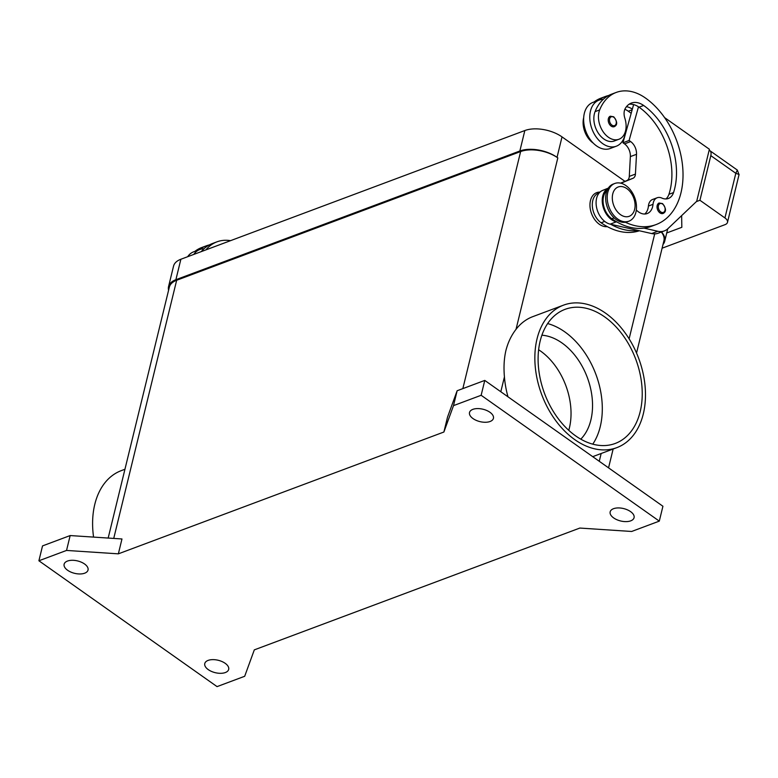 <?xml version="1.0" encoding="UTF-8"?>
<svg xmlns="http://www.w3.org/2000/svg" width="778" height="778" viewBox="0 0 778 778"><rect width="100%" height="100%" fill="white"/><g stroke="black" fill="none" stroke-linecap="round" stroke-linejoin="round"><path stroke-width="1.17" d="M168.583 290.252A26.851 13.907 13.7 0 1 168.554 286.596A26.851 13.907 13.7 0 1 175.886 279.701L519.86 150.99A26.851 13.907 13.7 0 1 557.038 157.341L557.816 157.895A26.851 13.907 -166.3 0 0 520.638 151.545L176.664 280.255A26.851 13.907 -166.3 0 0 169.341 287.14L108.171 538.055M624.967 181.352L562.017 136.889A26.851 13.907 -166.3 0 0 524.839 130.539L180.875 259.249A26.851 13.907 -166.3 0 0 173.543 266.144L168.554 286.596M661.553 231.951A26.851 13.907 13.7 0 1 664.713 241.238A26.851 13.907 13.7 0 1 663.002 244.477M489.916 412.262A12.302 6.37 13.7 0 1 493.427 418.34A12.302 6.37 13.7 0 1 485.423 422.269A12.302 6.37 13.7 0 1 473.024 418.583A12.302 6.37 13.7 0 1 469.513 412.515A12.302 6.37 13.7 0 1 477.517 408.586A12.302 6.37 13.7 0 1 489.916 412.262M630.569 511.613A12.302 6.37 13.7 0 1 634.07 517.691A12.302 6.37 13.7 0 1 626.076 521.62A12.302 6.37 13.7 0 1 613.677 517.934A12.302 6.37 13.7 0 1 610.166 511.856A12.302 6.37 13.7 0 1 618.17 507.927A12.302 6.37 13.7 0 1 630.569 511.613M225.173 663.313A12.302 6.37 13.7 0 1 228.683 669.391A12.302 6.37 13.7 0 1 220.68 673.32A12.302 6.37 13.7 0 1 208.28 669.634A12.302 6.37 13.7 0 1 204.77 663.556A12.302 6.37 13.7 0 1 212.773 659.627A12.302 6.37 13.7 0 1 225.173 663.313M84.53 563.962A12.302 6.37 13.7 0 1 88.031 570.041A12.302 6.37 13.7 0 1 80.037 573.97A12.302 6.37 13.7 0 1 67.637 570.284A12.302 6.37 13.7 0 1 64.127 564.215A12.302 6.37 13.7 0 1 72.13 560.286A12.302 6.37 13.7 0 1 84.53 563.962M124.937 469.26L121.261 470.641A76.069 51.756 69.5 0 0 94.79 504.358A76.069 51.756 69.5 0 0 93.574 537.102M537.034 338.868A76.069 51.756 69.5 0 0 555.589 420.431A76.069 51.756 69.5 0 0 616.828 447.642A76.069 51.756 69.5 0 0 643.299 413.925A76.069 51.756 69.5 0 0 624.744 332.362A76.069 51.756 69.5 0 0 563.505 305.151A76.069 51.756 69.5 0 0 537.034 338.868M507.976 396.799A76.069 51.756 -110.5 0 1 504.426 376.912C503.57 367.245 504.066 358.444 505.914 350.508C507.956 342.466 511.331 335.406 516.028 329.327A76.069 51.756 -110.5 0 1 532.794 316.646L563.505 305.151M538.619 349.75A58.175 39.581 -110.5 0 1 540.525 351.043A58.175 39.581 -110.5 0 1 568.767 430.331M541.896 335.201A58.175 39.581 -110.5 0 1 562.027 342.991A58.175 39.581 -110.5 0 1 580.796 439.162M547.644 323.57A71.595 48.713 -110.5 0 1 564.74 331.836A71.595 48.713 -110.5 0 1 592.768 444.16M604.671 316.899A71.595 48.713 -110.5 0 1 641.918 386.277A71.595 48.713 -110.5 0 1 615.252 443.45A71.595 48.713 -110.5 0 1 575.662 435.894A71.595 48.713 -110.5 0 1 538.415 366.516A71.595 48.713 -110.5 0 1 565.071 309.343A71.595 48.713 -110.5 0 1 604.671 316.899M607.307 226.631A17.894 12.176 -110.5 0 1 594.032 218.599A17.894 12.176 -110.5 0 1 590.463 200.568A17.894 12.176 -110.5 0 1 599.994 192.108M193.8 254.416A24.614 16.746 -110.5 0 1 199.8 249.524A24.614 16.746 -110.5 0 1 203.953 248.785A52.923 36.012 -110.5 0 1 212.336 243.563L216.945 241.841A52.923 36.012 -110.5 0 1 230.56 240.665M199.8 249.524L193.654 251.819A24.614 16.746 69.5 0 0 187.663 256.711M635.918 212.268A20.14 13.703 -110.5 0 1 628.906 221.185A20.14 13.703 -110.5 0 1 612.694 213.989A20.14 13.703 -110.5 0 1 607.783 192.399A20.14 13.703 -110.5 0 1 614.795 183.472A20.14 13.703 -110.5 0 1 631.007 190.678A20.14 13.703 -110.5 0 1 635.918 212.268M634.634 209.37A15.657 10.659 -110.5 0 1 620.523 214.66A15.657 10.659 -110.5 0 1 612.753 193.917A15.657 10.659 -110.5 0 1 626.864 188.626A15.657 10.659 -110.5 0 1 634.634 209.37M628.128 221.438A20.14 13.703 -110.5 0 1 627.369 221.769A20.14 13.703 -110.5 0 1 611.168 214.563A20.14 13.703 -110.5 0 1 606.247 192.973A20.14 13.703 -110.5 0 1 613.259 184.046L614.795 183.472M636.326 210.021A15.657 10.659 69.5 0 0 647.189 213.561A15.657 10.659 69.5 0 0 653.014 204.342A11.184 7.615 -110.5 0 1 657.177 197.758A11.184 7.615 -110.5 0 1 661.845 198.059A15.657 10.659 69.5 0 0 668.38 198.487A15.657 10.659 69.5 0 0 673.534 192.584A62.648 42.625 69.5 0 0 643.649 105.468A22.377 15.22 69.5 0 0 631.279 103.104A22.377 15.22 69.5 0 0 625.308 108.385A11.184 7.615 69.5 0 0 624.831 118.159A19.022 12.944 -110.5 0 1 624.88 132.98A19.022 12.944 -110.5 0 1 618.948 139.252A19.022 12.944 -110.5 0 1 602.882 131.375A19.022 12.944 -110.5 0 1 599.673 109.912A52.923 36.012 -110.5 0 1 616.195 92.446A52.923 36.012 -110.5 0 1 645.468 98.028A71.595 48.713 -110.5 0 1 682.714 167.406A71.595 48.713 -110.5 0 1 656.048 224.579A71.595 48.713 -110.5 0 1 625.395 222.265M618.948 139.252L614.338 140.983A19.022 12.944 -110.5 0 1 598.282 133.096A19.022 12.944 -110.5 0 1 595.073 111.633A52.923 36.012 -110.5 0 1 603.203 99.38A24.614 16.746 69.5 0 0 599.05 100.119A24.614 16.746 69.5 0 0 590.483 111.03A24.614 16.746 69.5 0 0 596.483 137.414A24.614 16.746 69.5 0 0 616.293 146.215A24.614 16.746 69.5 0 0 624.86 135.314A24.614 16.746 69.5 0 0 625.502 131.044M608.114 188.412A17.894 12.176 69.5 0 0 602.94 206.141A17.894 12.176 69.5 0 0 616.322 221.847L616.935 221.983A71.595 48.713 -110.5 0 1 611.848 218.744A16.776 11.417 -110.5 0 1 603.952 206.967A16.776 11.417 -110.5 0 1 607.093 190.406M593.244 143.113A19.022 12.944 -110.5 0 1 583.695 117.595M639.409 230.774A71.595 48.713 -110.5 0 1 601.102 222.771A16.776 11.417 -110.5 0 1 593.196 210.984A16.776 11.417 -110.5 0 1 598.613 193.109L599.255 192.866M616.293 146.215L610.156 148.52A24.614 16.746 -110.5 0 1 590.346 139.709A24.614 16.746 -110.5 0 1 584.336 113.325A24.614 16.746 -110.5 0 1 592.904 102.414L599.05 100.119M614.241 126.688A5.592 3.802 -110.5 0 1 611.148 126.094A5.592 3.802 -110.5 0 1 608.367 118.684A5.592 3.802 -110.5 0 1 610.322 116.204L613.745 116.807C617.479 121.738 617.644 125.025 614.241 126.688M663.06 213.473A5.592 3.802 -110.5 0 1 659.968 212.88A5.592 3.802 -110.5 0 1 657.186 205.48A5.592 3.802 -110.5 0 1 659.141 203L662.564 203.603C666.299 208.523 666.464 211.811 663.06 213.473M709.137 150.3A8.947 4.639 125.2 0 1 709.828 150.64L737.32 170.061L735.813 173.309L739.071 174.476L727.488 222.352A8.947 4.639 13.7 0 1 725.038 224.648L662.097 248.201M709.828 150.64A8.947 4.639 125.2 0 1 710.285 151.068A8.947 4.639 125.2 0 1 710.81 155.649L735.813 173.309L724.931 217.937A8.947 4.639 13.7 0 1 727.556 221.73A8.947 4.639 13.7 0 1 727.488 222.352M254.309 649.873L579.853 528.058L631.658 531.471L659.297 521.124L662.924 506.254L484.772 380.413L457.133 390.751L447.515 417.144L443.888 432.023L118.353 553.839L121.971 538.969L70.166 535.556L42.527 545.903L38.9 560.773L217.052 686.614L244.691 676.277L254.309 649.873M666.727 232.962L681.829 227.312L681.635 215.632M696.407 201.59L699.928 200.277L724.931 217.937M656.048 224.579L651.449 226.301A71.595 48.713 -110.5 0 1 644.058 228.139L657.828 231.27A22.377 15.22 69.5 0 0 664.334 230.91A22.377 15.22 69.5 0 0 667.981 228.606L696.699 201.308L709.39 149.25L664.606 117.614M664.334 230.91L658.188 233.215A22.377 15.22 -110.5 0 1 651.692 233.565L610.176 224.142A17.894 12.176 -110.5 0 1 596.677 207.94A17.894 12.176 -110.5 0 1 602.619 190.416L608.318 188.111M620.572 183.141L626.854 180.584A6.71 4.571 69.5 0 0 629.295 176.382L630.365 156.602A11.184 7.615 69.5 0 0 624.52 143.881L622.954 142.782L633.613 104.583M665.929 198.954A15.657 10.659 69.5 0 0 668.924 194.306A62.648 42.625 69.5 0 0 639.049 107.189A22.377 15.22 69.5 0 0 638.485 106.81L629.101 140.478L630.657 141.586A11.184 7.615 -110.5 0 1 636.511 154.307L635.432 174.087A6.71 4.571 -110.5 0 1 633 178.288L620.873 183.209M644.738 214.028A15.657 10.659 69.5 0 0 648.414 206.063A11.184 7.615 -110.5 0 1 652.567 199.479L657.177 197.758M622.954 142.782L629.101 140.478M637.911 230.444A71.595 48.713 -110.5 0 1 610.788 224.288M598.778 100.216A52.923 36.012 -110.5 0 1 605.449 96.462A52.923 36.012 -110.5 0 1 608.591 95.519M632.349 109.105A22.377 15.22 69.5 0 0 626.485 106.664M644.058 228.139A71.595 48.713 -110.5 0 1 616.935 221.983M631.162 113.364A62.648 42.625 69.5 0 0 628.293 111.215A22.377 15.22 69.5 0 0 624.86 109.29M594.178 101.937A52.923 36.012 -110.5 0 1 600.84 98.193L605.449 96.462M638.485 106.81A22.377 15.22 69.5 0 0 629.081 104.242M603.203 99.38A52.923 36.012 -110.5 0 1 611.586 94.167L616.195 92.446M199.528 249.621A52.923 36.012 -110.5 0 1 206.199 245.867A52.923 36.012 -110.5 0 1 209.35 244.924M201.298 251.605A52.923 36.012 -110.5 0 1 203.953 248.785M205.907 249.884A52.923 36.012 -110.5 0 1 216.945 241.841M194.928 251.343A52.923 36.012 -110.5 0 1 201.59 247.589L206.199 245.867M636.54 353.047L663.926 240.694A26.851 13.907 -166.3 0 0 661.31 232.048M659.297 521.124L481.144 395.282L453.506 405.63L457.133 390.751M481.144 395.282L484.772 380.413M453.506 405.63L443.888 432.023M118.353 553.839L66.538 550.435L70.166 535.556M66.538 550.435L38.9 560.773M699.928 200.277L710.81 155.649M562.017 136.889L557.038 157.341M524.839 130.539L519.86 150.99M180.875 259.249L175.886 279.701M599.673 109.912L595.073 111.633M613.842 117.313A4.697 3.2 -110.5 0 1 616.176 123.537A4.697 3.2 -110.5 0 1 611.936 125.122A4.697 3.2 -110.5 0 1 609.612 118.898A4.697 3.2 -110.5 0 1 613.842 117.313M662.662 204.099A4.697 3.2 -110.5 0 1 664.995 210.323A4.697 3.2 -110.5 0 1 660.755 211.908A4.697 3.2 -110.5 0 1 658.431 205.684A4.697 3.2 -110.5 0 1 662.662 204.099M610.176 224.142L616.322 221.847M651.692 233.565L657.828 231.27M624.52 143.881L630.657 141.586M630.365 156.602L636.511 154.307M629.295 176.382L635.432 174.087M626.854 180.584L633 178.288M602.619 190.416L608.163 188.344M604.73 221.409L601.102 222.771M632.164 109.766L628.293 111.215M614.114 217.898L611.848 218.744M653.014 204.342L648.414 206.063M673.534 192.584L668.924 194.306M643.649 105.468L639.049 107.189M599.264 461.286L601.161 453.506M629.11 338.838L654.697 233.877M500.808 391.742L504.426 376.912M516.028 329.327L557.816 157.895M462.842 388.611L520.638 151.545M113.734 538.425L176.664 280.255M667.728 228.839L664.713 241.238M616.828 447.642L592.719 456.657M627.369 221.769L628.906 221.185M737.311 170.051L739.081 174.778M608.552 467.85L613.142 449.023"/></g></svg>

